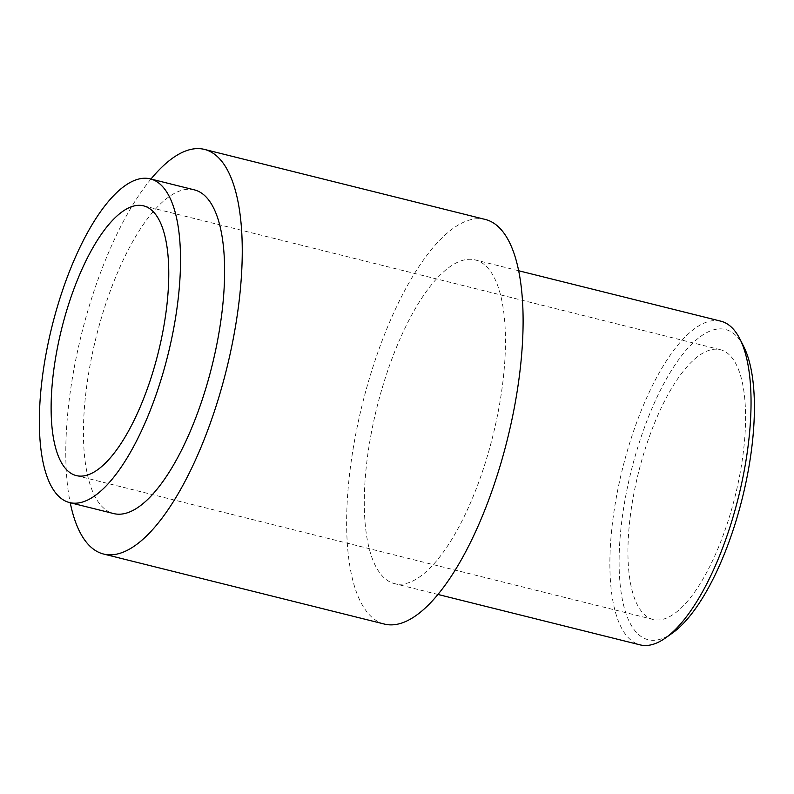 <?xml version="1.0" encoding="UTF-8"?>
<svg xmlns="http://www.w3.org/2000/svg" width="794" height="794" viewBox="0 0 794 794"><rect width="100%" height="100%" fill="white"/><g stroke="black" fill="none" stroke-linecap="round" stroke-linejoin="round"><path stroke-width="0.6" stroke-dasharray="3.97 2.98" d="M194.391 189.875A166.809 59.689 -76 0 0 90.566 362.471A166.809 59.689 -76 0 0 113.661 513.569M150.959 179.037A208.504 74.616 -76 0 0 74.705 365.161A208.504 74.616 -76 0 0 70.219 502.731M485.333 219.462A208.504 74.616 -76 0 0 355.553 435.201A208.504 74.616 -76 0 0 384.415 624.074M739.641 475.636A139 49.744 -76 0 0 720.396 349.717A139 49.744 -76 0 0 633.88 493.55A139 49.744 -76 0 0 653.115 619.469A139 49.744 -76 0 0 739.641 475.636M371.413 432.522A166.809 59.689 -76 0 0 394.509 583.62A166.809 59.689 -76 0 0 498.334 411.024A166.809 59.689 -76 0 0 475.239 259.926A166.809 59.689 -76 0 0 371.413 432.522M720.833 321.173A166.809 59.689 -76 0 0 617.007 493.769A166.809 59.689 -76 0 0 640.093 644.867M743.76 346.631A159.852 57.198 -76 0 0 682.86 354.114A159.852 57.198 -76 0 0 625.94 494.89A159.852 57.198 -76 0 0 672.3 633.155M720.396 349.717L143.585 205.854M653.115 619.469L76.303 475.596M518.681 270.754L475.239 259.926M437.941 594.448L394.509 583.62"/><path stroke-width="1.19" d="M173.4 329.976A166.809 59.689 -76 0 0 150.314 178.878A166.809 59.689 -76 0 0 46.489 351.474A166.809 59.689 -76 0 0 69.574 502.572A166.809 59.689 -76 0 0 173.4 329.976M69.574 502.572L113.661 513.569A166.809 59.689 -76 0 0 217.487 340.973A166.809 59.689 -76 0 0 194.391 189.875L150.314 178.878M70.219 502.731A208.504 74.616 -76 0 0 103.567 554.033A208.504 74.616 -76 0 0 233.347 338.284A208.504 74.616 -76 0 0 204.485 149.411A208.504 74.616 -76 0 0 150.959 179.037M103.567 554.033L384.415 624.074A208.504 74.616 -76 0 0 514.194 408.334A208.504 74.616 -76 0 0 485.333 219.462L204.485 149.411M162.83 331.773A139 49.744 -76 0 0 143.585 205.854A139 49.744 -76 0 0 57.059 349.688A139 49.744 -76 0 0 76.303 475.596A139 49.744 -76 0 0 162.83 331.773M437.941 594.448L640.093 644.867A166.809 59.689 -76 0 0 665.372 638.048A166.809 59.689 -76 0 0 743.918 472.271A166.809 59.689 -76 0 0 739.939 339.068A166.809 59.689 -76 0 0 720.833 321.173L518.681 270.754M665.372 638.048L672.3 633.155A159.852 57.198 -76 0 0 747.571 474.296A159.852 57.198 -76 0 0 743.76 346.631L739.939 339.068"/></g></svg>
